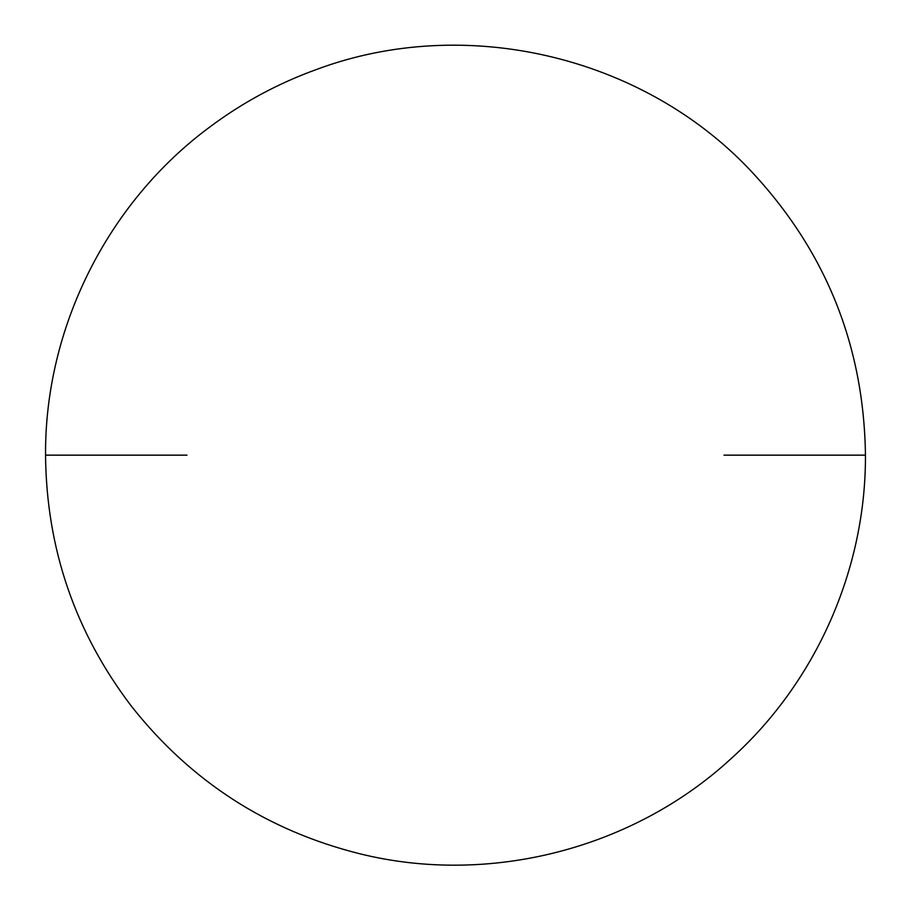 <?xml version="1.0" encoding="UTF-8"?>
<svg xmlns="http://www.w3.org/2000/svg" width="911" height="911" viewBox="0 0 911 911"><rect width="100%" height="100%" fill="white"/><g stroke="black" fill="none" stroke-linecap="round" stroke-linejoin="round"><path stroke-width="1.37" d="M186.983 455.147L45.55 455.147C46.381 548.433 75.055 632.188 131.571 706.412C190.923 781.433 267.003 830.559 359.799 853.778C489.389 885.902 633.316 848.95 731.396 758.362C816.062 682.066 865.997 569.113 865.45 455.147L724.017 455.147M865.45 455.147C863.924 345.075 825.4 249.978 749.901 169.856C641.492 55.366 464.348 14.314 316.629 69.441C277.992 83.391 242.235 102.681 209.359 127.324C107.316 202.902 44.73 328.165 45.55 455.147"/></g></svg>
